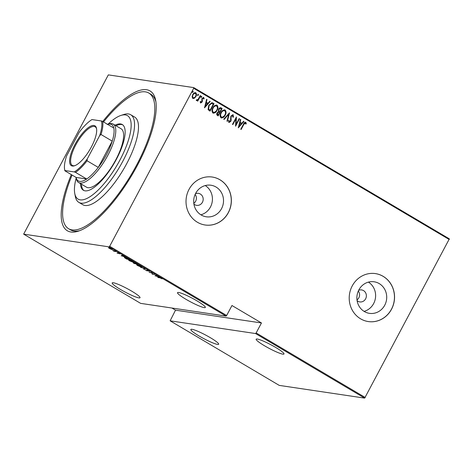 <?xml version="1.0" encoding="UTF-8"?>
<svg xmlns="http://www.w3.org/2000/svg" width="473" height="473" viewBox="0 0 473 473"><rect width="100%" height="100%" fill="white"/><g stroke="black" fill="none" stroke-linecap="round" stroke-linejoin="round"><path stroke-width="0.71" d="M102.753 121.502A81.226 27.209 120.6 0 1 155.694 100.471A81.226 27.209 120.6 0 1 137.495 165.166A81.226 27.209 120.6 0 1 78.37 231.137A81.226 27.209 120.6 0 1 71.328 174.614M155.942 102.008A78.802 26.399 -59.4 0 0 150.798 94.222L148.835 93.057A78.802 26.399 120.6 0 1 134.362 169.21A78.802 26.399 120.6 0 1 68.573 228.696A78.802 26.399 120.6 0 1 72.085 175.057M193.918 204.105A6.06 5.658 98.5 0 0 196.626 205.347A6.06 5.658 98.5 0 0 202.432 202.261A6.06 5.658 98.5 0 0 198.412 193.356A6.06 5.658 98.5 0 0 195.455 193.759M193.812 203.355A6.06 5.658 98.5 0 0 195.645 201.25A6.06 5.658 98.5 0 0 195.136 194.444M357.103 300.668A6.06 5.658 98.5 0 0 359.811 301.916A6.06 5.658 98.5 0 0 365.623 298.83A6.06 5.658 98.5 0 0 361.597 289.925A6.06 5.658 98.5 0 0 358.646 290.327M356.997 299.923A6.06 5.658 98.5 0 0 358.83 297.819A6.06 5.658 98.5 0 0 358.327 291.007M384.732 305.227A15.952 14.894 98.5 0 0 374.143 281.79A15.952 14.894 98.5 0 0 358.853 289.914A15.952 14.894 98.5 0 0 369.443 313.351A15.952 14.894 98.5 0 0 384.732 305.227M364.074 311.364A15.952 14.894 98.5 0 0 373.64 303.571A15.952 14.894 98.5 0 0 368.426 282.127M221.541 208.664A15.952 14.894 98.5 0 0 210.958 185.227A15.952 14.894 98.5 0 0 195.668 193.351A15.952 14.894 98.5 0 0 206.258 216.788A15.952 14.894 98.5 0 0 221.541 208.664M200.883 214.801A15.952 14.894 98.5 0 0 210.455 207.008A15.952 14.894 98.5 0 0 205.241 185.558M228.353 212.655A24.247 22.639 98.5 0 0 212.265 177.038A24.247 22.639 98.5 0 0 189.029 189.383A24.247 22.639 98.5 0 0 205.116 225A24.247 22.639 98.5 0 0 228.353 212.655M205.075 224.994A24.247 22.639 98.5 0 0 228.27 212.637A24.247 22.639 98.5 0 0 212.223 177.032M391.538 309.218A24.247 22.639 98.5 0 0 375.45 273.601A24.247 22.639 98.5 0 0 352.219 285.946A24.247 22.639 98.5 0 0 368.307 321.563A24.247 22.639 98.5 0 0 391.538 309.218M368.26 321.557A24.247 22.639 98.5 0 0 391.455 309.206A24.247 22.639 98.5 0 0 375.408 273.595M197.016 300.887A15.763 2.004 -152 0 0 177.511 292.651A15.763 2.004 -152 0 0 185.842 299.22A15.763 2.004 -152 0 0 205.347 307.45A15.763 2.004 -152 0 0 197.016 300.887M131.701 291.155A15.763 2.004 -152 0 0 112.196 282.925A15.763 2.004 -152 0 0 120.526 289.488A15.763 2.004 -152 0 0 140.026 297.718A15.763 2.004 -152 0 0 131.701 291.155M275.658 347.424A15.763 2.004 -152 0 0 256.159 339.188A15.763 2.004 -152 0 0 264.49 345.757A15.763 2.004 -152 0 0 283.989 353.987A15.763 2.004 -152 0 0 275.658 347.424M210.343 337.692A15.763 2.004 -152 0 0 190.844 329.462A15.763 2.004 -152 0 0 199.168 336.025A15.763 2.004 -152 0 0 218.674 344.255A15.763 2.004 -152 0 0 210.343 337.692M121.183 255.822L122.336 255.172L122.726 255.402L122.324 255.591L125.954 257.312L121.248 255.692M133.605 261.9L133.285 262.314L129.602 260.836C128.307 259.955 128.118 259.612 129.04 259.801L132.73 261.291C134.001 262.154 134.184 262.497 133.285 262.314L133.8 262.261M128.508 259.854L129.04 259.801M141.723 266.701L141.403 267.115L137.72 265.643C136.425 264.762 136.236 264.413 137.152 264.608L140.848 266.092C142.119 266.955 142.302 267.298 141.403 267.115L141.918 267.062M136.626 264.661L137.152 264.608M148.877 271.2L147.18 270.201L147.304 270.999L145.081 269.77L146.937 270.793L146.831 269.994L149.373 271.425L148.877 271.2L149.113 270.757M147.239 270.095L147.263 269.799M146.937 270.793L147.174 270.479M147.02 270.03L146.819 270.414L146.831 269.994M154.973 275.818L156.125 275.168L156.51 275.392L156.114 275.588L157.828 276.604L159.744 277.308L155.038 275.688M159.797 277.787L157.793 277.485L159.472 277.58L162.121 278.834L159.868 277.651M154.89 274.435L152.235 274.198L151.874 272.933L149.149 272.371L152.158 272.82L152.525 274.086L154.89 274.435M145.276 268.747L144.034 269.344L143.65 269.113L144.655 268.634L140.416 267.204L145.276 268.747M137.868 264.36L134.084 263.455C133.25 262.935 133.079 262.722 133.575 262.822L134.669 263.189L134.628 262.822L137.868 264.36M134.84 262.87L134.669 263.189L134.628 262.822M128.485 258.808L129.75 259.559L126.74 259.109L124.73 257.874C124.186 257.383 124.257 257.211 124.931 257.353L128.485 258.808M124.842 257.661L124.73 257.874C124.186 257.383 124.257 257.211 124.931 257.353M117.02 253.014L118.019 253.357L117.86 252.789L119.965 253.883L117.079 252.907M116.34 251.624L114.141 251.293L112.68 250.412L116.34 251.624M110.783 249.165L108.447 247.781L111.522 248.757C112.479 249.401 112.633 249.661 111.983 249.531L110.824 249.082M112.338 249.49L111.983 249.531L112.16 249.188M109.08 246.871L23.65 234.141L140.635 303.364L226.059 316.094L109.08 246.871L109.677 246.273L226.656 315.497L226.059 316.094M23.65 234.141L108.329 74.882L193.759 87.611L449.35 238.859L364.671 398.118L279.241 385.389L170.126 320.818L255.55 333.548L256.147 332.945L365.268 397.515M364.671 398.118L255.55 333.548M171.9 308.024L175.513 310.164L170.126 320.818M226.656 315.497L231.965 305.517L261.457 322.964L256.147 332.945M449.267 239.533L193.676 88.285L109.677 246.273M194.468 98.189L192.824 98.396L192.133 96.811L192.736 94.63C193.422 93.163 194.444 92.542 195.81 92.773C196.715 93.885 196.744 95.126 195.911 96.51L194.468 98.189L192.647 98.372M193.25 98.55L192.824 98.396M195.367 92.613L195.639 92.749C196.543 93.855 196.573 95.103 195.739 96.486L195.911 96.51M196.608 99.708L196.939 99.957L198.228 99.182L200.262 95.534L200.611 95.741L197.726 101.175L197.371 100.968L197.797 100.164L196.526 100.589L196.277 100.193L196.987 99.974M200.528 101.405L200.789 102.31L201.77 101.855L201.947 98.467L203.674 97.426L204.153 98.68L203.644 99.04L203.331 98.1L202.314 98.65L202.137 102.038L200.593 102.996L200.203 101.748L200.7 101.429L200.99 102.351M203.431 97.337L204.153 98.68M212.755 102.931L214.021 103.676L210.071 111.108L209.243 110.623L208.09 109.588L208.747 105.313L211.951 102.623L214.021 103.676M222.139 108.483L218.189 115.915L217.414 115.453C216.604 114.768 216.51 113.904 217.137 112.87L218.431 111.557L218.638 109.18C219.176 108.021 219.98 107.572 221.051 107.832L222.139 108.483L218.047 115.832M220.631 107.684L221.967 108.453M229.553 112.864L227.365 121.342L226.981 121.112L228.743 114.271L224.131 119.427L223.747 119.202L229.429 112.846M239.167 118.557L239.521 118.764L235.566 126.196L235.95 118.723L232.834 124.576L232.48 124.369L236.435 116.937L236.057 124.399L239.167 118.557M245.345 122.962L243.755 124.541L241.124 129.484L240.775 129.277L243.441 124.257C243.879 122.921 244.659 122.241 245.783 122.217L246.309 123.66L245.794 124.103L245.126 122.915M245.511 122.117L246.309 123.66M238.303 127.816L240.402 119.285L240.787 119.515L240.083 122.229L241.804 123.246L243.636 121.2L244.021 121.425L238.303 127.816M232.686 115.471L231.226 116.263L230.83 121.366L228.932 122.525L228.548 120.639L229.121 120.379L229.381 121.786L230.463 121.189L230.877 116.045L233.1 114.714L233.467 117.068L232.917 117.239L232.379 115.388M228.95 120.355L229.476 121.827M232.805 114.608L233.467 117.068M225.213 115.14C224.297 117.156 222.901 118.061 221.027 117.842C219.809 116.287 219.785 114.567 220.956 112.669C221.872 110.647 223.274 109.76 225.148 110.008C226.336 111.551 226.354 113.26 225.213 115.14L221.447 118.008M221.535 118.019L221.027 117.842M224.598 109.813L224.977 109.984C226.165 111.527 226.183 113.236 225.036 115.116M217.095 110.339C216.179 112.355 214.783 113.254 212.909 113.041C211.691 111.486 211.673 109.766 212.838 107.868C213.761 105.846 215.156 104.959 217.03 105.207C218.219 106.75 218.242 108.459 217.095 110.339L213.335 113.201M213.418 113.218L212.909 113.041M216.48 105.012L216.859 105.177C218.047 106.727 218.065 108.435 216.924 110.31M204.513 107.82L206.612 99.295L206.997 99.519L206.293 102.239L208.014 103.256L209.846 101.204L210.231 101.435L204.513 107.82M201.658 97.048L200.978 97.462L200.954 96.634L201.634 96.22L201.658 97.048L200.806 97.432M201.539 96.19L201.486 97.024M198.394 95.12L197.714 95.528L197.69 94.701L198.37 94.293L198.394 95.12L197.543 95.505M198.276 94.257L198.222 95.091M193.102 91.987L192.416 92.395L192.393 91.567L193.079 91.159L193.102 91.987L192.245 92.371M192.984 91.123L192.931 91.963M193.676 88.285L193.759 87.611M68.573 228.696L70.536 229.86A78.802 26.399 -59.4 0 0 79.836 230.617M245.174 122.939L243.583 124.517L240.988 129.401M246.137 123.636L245.765 123.956M240.385 119.356L240.787 119.515M240.615 119.492L240.083 122.229M239.912 122.205L241.804 123.246M243.589 121.248L244.021 121.425M243.849 121.401L238.238 127.669M239.858 123.098L238.847 126.332L241.218 123.902L239.858 123.098L239.019 126.356M239.137 118.617L239.521 118.764M239.35 118.741L235.507 125.966M232.692 124.494L235.95 118.723M236.329 117.133L236.057 124.399M233.29 117.044L232.935 117.156M232.515 115.447L231.226 116.263M231.055 116.24L230.978 117.079M230.806 117.056L231.208 120.101M231.037 120.071L230.83 121.366M230.658 121.336L228.761 122.495M229.352 112.935L227.211 121.248M224.001 119.356L228.743 114.271M224.509 109.801L224.977 109.984M224.214 110.605L224.758 110.783C223.215 110.528 222.068 111.226 221.311 112.881C220.383 114.413 220.412 115.814 221.411 117.068L221.76 117.203M224.586 110.753C223.043 110.499 221.896 111.202 221.139 112.852C220.211 114.389 220.241 115.784 221.24 117.044L221.671 117.198M221.24 117.044L221.411 117.068C222.954 117.286 224.101 116.577 224.858 114.933C225.781 113.408 225.745 112.024 224.758 110.783M220.542 107.673L220.879 107.809M220.181 108.477L218.816 109.364L218.81 111.102L219.915 111.799L221.382 109.032L220.264 108.483L218.987 109.387L218.981 111.131L219.915 111.799M218.627 112.184L217.326 113.041L217.586 114.632L218.242 114.939L219.507 112.562L218.709 112.19L217.497 113.065L217.757 114.655L218.242 114.939M216.398 105L216.859 105.177M216.096 105.804L216.64 105.976C215.097 105.721 213.95 106.425 213.193 108.075C212.265 109.612 212.3 111.007 213.293 112.267L213.642 112.403M216.468 105.952C214.925 105.698 213.778 106.395 213.021 108.051C212.093 109.588 212.129 110.984 213.122 112.243L213.554 112.391M213.122 112.243L213.293 112.267C214.837 112.485 215.984 111.776 216.74 110.132C217.663 108.601 217.627 107.217 216.64 105.976M213.849 103.652L209.929 111.025M211.869 102.611L212.584 102.901M211.561 103.445L208.924 105.503L208.504 108.985L210.124 110.138L213.264 104.231L211.508 103.439L209.096 105.526L208.676 109.009L210.124 110.138M206.595 99.36L206.997 99.519M206.825 99.496L206.293 102.239M206.122 102.209L208.014 103.256M209.799 101.257L210.231 101.435M210.059 101.405L204.448 107.673M206.068 103.108L205.057 106.336L207.428 103.906L206.068 103.108L205.229 106.36M203.981 98.656L203.644 98.892M203.159 98.077L202.314 98.65M202.142 98.626L202.142 99.229M201.971 99.206L202.308 100.063M202.137 100.04L202.444 101.116M202.273 101.092L202.137 102.038M201.965 102.008L200.422 102.972M200.233 95.593L200.611 95.741M200.44 95.717L197.584 101.092M196.354 100.56L197.797 100.164M195.284 92.607L195.639 92.749M195.739 96.486L194.297 98.165M195.042 93.317L195.455 93.441C194.409 93.246 193.623 93.713 193.09 94.837C192.458 95.901 192.487 96.864 193.179 97.734L193.416 97.828M195.284 93.418C194.237 93.222 193.445 93.689 192.919 94.813C192.286 95.877 192.316 96.841 193.008 97.704L193.333 97.822M193.008 97.704L193.179 97.734C194.237 97.905 195.03 97.426 195.562 96.297C196.194 95.239 196.159 94.287 195.455 93.441M156.208 275.221L155.511 275.877L156.114 275.588M157.397 276.344L155.984 275.647M155.511 275.877L157.343 276.451M152.164 274.151L152.454 273.766L152.235 274.198M152.389 273.731L152.176 272.826M144.909 268.605L144.034 269.344M137.572 264.691L137.093 264.856L137.324 264.437M140.605 265.956L137.507 264.815C136.78 264.667 136.945 264.957 138.01 265.672L141.049 266.908L141.681 266.441M141.049 266.908C141.77 267.05 141.604 266.766 140.552 266.057M134.332 263.461L135.775 263.893L134.332 263.461L133.989 262.923M135.042 262.923L135.775 263.893M135.852 263.798L137.205 264.105L135.142 263.366M129.454 259.89L128.981 260.055L129.206 259.63M132.493 261.149L129.389 260.014C128.662 259.866 128.827 260.15 129.892 260.871L132.931 262.101L133.563 261.634M132.931 262.101C133.652 262.249 133.487 261.965 132.44 261.25M124.955 257.448C124.411 256.957 124.482 256.786 125.156 256.934M126.699 258.95L129.088 259.305L125.28 257.566L125.221 258.039L126.699 258.95M125.351 257.442L125.221 258.039M122.424 255.225L121.721 255.881L122.324 255.591M123.607 256.348L122.194 255.651M121.721 255.881L123.554 256.455M109.222 247.746L108.885 247.887L109.115 247.462M111.303 248.627L109.162 247.858L109.517 248.461L111.628 249.318L112.125 248.863M111.628 249.318L111.256 248.715M175.513 310.164L261.457 322.964M76.183 178.014A48.494 16.248 -59.4 0 0 74.752 193.451A48.494 16.248 -59.4 0 0 118.593 162.511A48.494 16.248 -59.4 0 0 120.917 115.436A48.494 16.248 -59.4 0 0 108.075 124.121M120.917 115.436L123.79 114.507A50.918 17.058 120.6 0 1 130.702 114.732A50.918 17.058 120.6 0 1 121.354 163.93A50.918 17.058 120.6 0 1 78.843 202.373A50.918 17.058 120.6 0 1 75.313 196.419L74.752 193.451M78.636 182.531L86.5 187.184A33.944 11.37 -59.4 0 0 114.838 161.559A33.944 11.37 -59.4 0 0 121.076 128.757L113.213 124.103A33.944 11.37 120.6 0 1 107.956 155.109A33.944 11.37 120.6 0 1 78.636 182.531A33.944 11.37 120.6 0 1 76.289 178.558L76.07 177.416M80.475 183.613A38.189 12.795 -59.4 0 0 83.354 190.252A38.189 12.795 -59.4 0 0 115.241 161.423A38.189 12.795 -59.4 0 0 122.253 124.523A38.189 12.795 -59.4 0 0 115.045 125.191M81.457 184.198A38.189 12.795 -59.4 0 0 83.869 190.513M103.51 121.951A78.802 26.399 120.6 0 1 148.835 93.057M78.843 202.373L82.775 204.697A50.918 17.058 -59.4 0 0 125.286 166.26A50.918 17.058 -59.4 0 0 134.634 117.056L130.702 114.732M122.726 124.842A38.189 12.795 -59.4 0 0 116.033 125.771M91.354 146.973A23.153 7.757 120.6 0 1 74.498 165.781A23.153 7.757 120.6 0 1 74.935 144.531A23.153 7.757 120.6 0 1 96.539 128.532A23.153 7.757 120.6 0 1 91.354 146.973M96.61 128.993A22.426 7.515 -59.4 0 0 95.156 126.799A22.426 7.515 -59.4 0 0 75.786 144.915A22.426 7.515 -59.4 0 0 72.31 165.402A22.426 7.515 -59.4 0 0 74.935 165.627M75.503 172.373L74.32 171.936A32.004 10.719 -59.4 0 0 87.251 158.963L87.062 160.773A32.732 10.968 120.6 0 1 75.503 172.373L86.707 179.007A32.732 10.968 -59.4 0 1 76.076 177.422L86.707 179.007A32.732 10.968 -59.4 0 0 98.272 167.401A32.732 10.968 -59.4 0 0 106.543 154.464A32.732 10.968 -59.4 0 0 112.237 141.137A32.732 10.968 -59.4 0 0 113.804 128.041A32.732 10.968 -59.4 0 0 107.164 124.417M107.495 124.31L108.601 123.95A33.944 11.37 120.6 0 1 113.213 124.103M87.062 160.773L98.272 167.401L112.237 141.137L101.027 134.503L99.667 135.609A32.004 10.719 -59.4 0 0 101.417 120.976L91.969 119.568A32.004 10.719 -59.4 0 0 79.038 132.541L66.622 155.895A32.004 10.719 -59.4 0 0 64.63 169.553A32.004 10.719 -59.4 0 0 64.872 170.528L74.32 171.936M87.251 158.963L99.667 135.609M101.417 120.976L102.6 121.413A32.732 10.968 120.6 0 1 101.027 134.503M113.804 128.041L102.6 121.413M64.872 170.528L64.872 170.788A32.732 10.968 120.6 0 1 64.795 170.446L64.63 169.553M76.076 177.422L64.872 170.788M147.079 270.775L147.31 270.349M133.788 263.047L134.013 262.621M134.829 263.053L135.053 262.627M124.842 257.602L125.073 257.176M118.114 253.345L118.339 252.919"/></g></svg>
